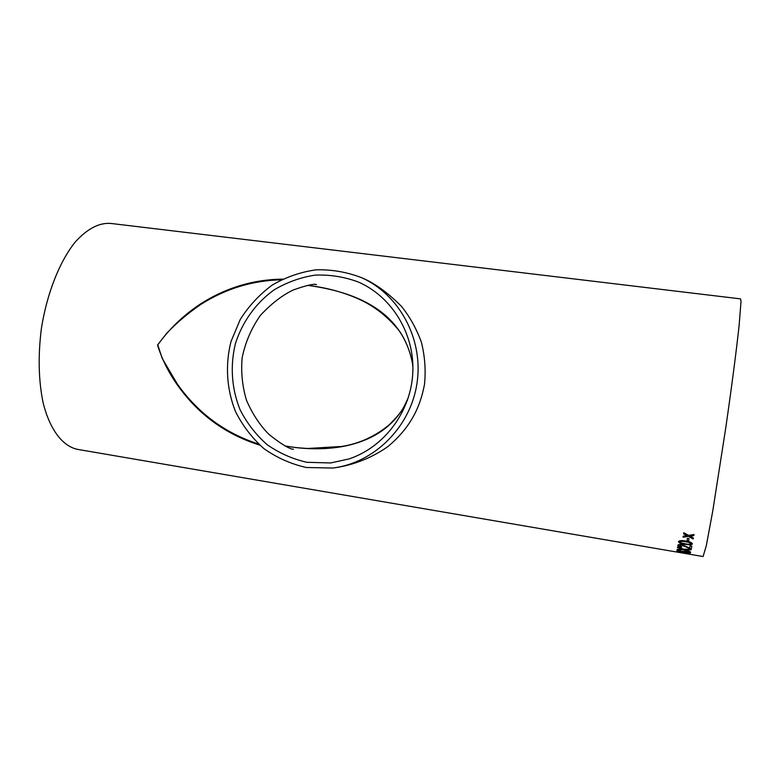 <?xml version="1.0" encoding="UTF-8"?>
<svg xmlns="http://www.w3.org/2000/svg" width="780" height="780" viewBox="0 0 780 780"><rect width="100%" height="100%" fill="white"/><g stroke="black" fill="none" stroke-linecap="round" stroke-linejoin="round"><path stroke-width="1.17" d="M281.278 279.815C252.506 280.459 225.683 288.668 200.801 304.444C188.38 312.916 177.031 322.491 166.764 333.197L157.726 344.77L162.279 358.537L177.323 384.023C197.993 413.195 225.089 433.202 258.59 444.044M306.238 467.493L332.641 468.039C374.147 463.066 410.368 427.303 416.959 383.555C423.745 339.846 399.857 294.889 361.735 277.748C346.964 272.035 331.724 269.402 316.017 269.831C300.466 272.054 285.87 277.134 272.21 285.09C259.467 294.518 248.81 305.984 240.23 319.507L231.007 341.503C225.069 364.874 226.639 389.405 235.521 411.606C242.707 425.822 252.184 438.165 263.962 448.646C276.812 457.723 290.901 464.012 306.238 467.493M306.988 462.306L330.623 462.959L348.904 458.962C384.199 447.301 410.826 411.82 412.796 372.976C414.843 334.123 392.048 296.654 358.283 281.99C344.292 276.812 329.881 274.521 315.081 275.125C300.436 277.397 286.709 282.35 273.897 289.994C255.752 303.137 242.317 321.916 235.433 343.6C229.983 365.703 231.601 388.849 240.094 409.763C246.928 423.14 255.928 434.762 267.072 444.61C279.221 453.141 292.529 459.04 306.988 462.306M110.955 223.46C99.236 222.476 87.321 228.676 75.192 242.063C59.592 261.485 46.849 293.563 41.36 328.702C37.976 355.709 38.532 380.308 43.046 402.47C49.861 430.072 62.995 446.706 78.058 449.456L703.082 556.54L706.329 545.571L712.754 511.007L725.702 428.24C731.591 387.572 736.573 349.226 739.157 324.997L741 301.558L740.551 298.877L110.955 223.46M693.81 535.616L690.056 536.192L693.381 537.976L693.206 538.98L688.399 536.435L683.036 537.186L683.202 536.182L686.917 535.636L683.592 533.812L683.767 532.721L688.574 535.392L694.005 534.524L693.81 535.616L690.056 536.192M688.613 540.95L687.014 540.676L687.414 538.424L689.013 538.697L688.613 540.95L687.034 540.599M685.162 544.44C681.281 543.962 679.048 543.026 678.454 541.642C679.497 540.462 681.925 540.277 685.766 541.076C689.627 541.573 691.86 542.548 692.455 543.982L690.904 544.928L685.172 544.362C681.379 543.884 679.136 542.977 678.463 541.632M690.066 545.961L691.831 546.263L691.275 549.013L681.769 545.22L679.409 545.63L681.73 546.819L681.457 547.287C678.961 546.78 677.752 546.127 677.84 545.347C678.034 544.567 679.38 544.323 681.856 544.635L689.647 548.077L690.066 545.961M686.108 549.773L690.602 551.986L683.524 549.734L677.089 549.539L682.032 549.227L677.44 547.648L677.547 547.043L683.65 549.208L691.236 549.178L691.109 549.783L685.279 549.764M680.492 550.466L678.805 551.06L683.231 552.035L681.564 551.284L686.098 551.392L690.553 552.864L678.327 551.226L676.904 550.505L680.492 550.466M686.38 553.312L676.748 551.918L676.913 551.314L686.38 553.312M259.76 445.107C225.742 434.479 198.276 414.443 177.392 384.979C168.578 372.548 161.977 359.287 157.579 345.189C169.124 328.985 183.427 315.247 200.47 303.966C225.742 287.81 253.139 279.532 282.643 279.123M284.983 445.965C304.298 449.397 322.92 449.69 340.87 446.833C367.165 442.27 394.066 429.653 407.667 399.652M412.912 365.918C403.66 310.284 354.49 291.671 307.535 285.353M293.475 449.251L291.369 448.958M314.32 284.271L316.534 284.593M688.418 554.005L678.044 552.26M676.777 551.84L678.454 552.211M689.978 554.005L678.6 551.694M680.569 550.7L678.454 550.787M683.231 552.035L681.583 551.255M690.553 552.806L683.914 552.279L676.913 550.466M688.993 552.62L686.098 551.616L683.105 551.626L688.993 552.62L683.105 551.626M686.127 549.685L691.109 549.783M691.119 549.705L691.226 549.178M682.032 549.227L677.45 547.57M690.602 551.986L683.524 549.734M683.533 549.646L677.108 549.461M691.275 549.013L691.831 546.263M691.285 548.925L681.779 545.142L679.409 545.63M681.7 546.819L681.476 547.209C679.019 546.712 677.81 546.078 677.84 545.327M692.465 543.952L690.914 544.85L685.172 544.362M690.856 543.738L690.865 543.66C690.163 542.666 688.418 542.022 685.639 541.71C682.909 541.086 681.047 541.125 680.062 541.846L680.043 541.925C681.038 541.203 682.9 541.164 685.63 541.788C688.408 542.1 690.154 542.743 690.856 543.738C689.842 544.42 687.98 544.44 685.269 543.816L680.872 542.773L680.043 541.925M688.623 540.871L689.013 538.688M693.82 535.548L693.995 534.524M686.917 535.636L683.602 533.744M693.206 538.98L688.399 536.435M688.408 536.367L683.046 537.108M693.215 538.902L693.381 537.976M332.641 468.039C347.851 466.274 368.813 460.18 388.177 446.365C410.007 427.927 420.03 408.174 424.525 384.248C425.909 370.012 424.846 355.963 421.356 342.098C416.383 328.536 409.715 316.573 401.329 306.209C387.397 292.334 374.195 282.848 361.735 277.748M310.196 284.827L315.052 284.212C310.362 284.534 303.186 286.435 293.494 289.906C282.457 295.055 271.421 303.556 260.383 315.403C251.384 328.244 245.3 342.381 242.141 357.805C240.883 372.294 242.346 386.49 246.529 400.384C252.437 413.907 259.886 425.207 268.856 434.294C278.265 441.88 285.733 446.755 291.272 448.919L287.508 447.262M307.505 285.363C324.47 287.303 340.314 291.33 355.027 297.463C372.45 304.57 387.299 315.851 399.594 331.295C408.057 343.57 412.718 360.145 412.932 368.316M408.418 397.351C403.484 407.531 403.474 410.621 389.366 424.651C375.209 436.39 359.307 443.664 341.679 446.462L307.7 448.481C294.46 447.652 292.139 447.067 284.953 445.945M686.77 553.742L679.75 552.542"/></g></svg>
